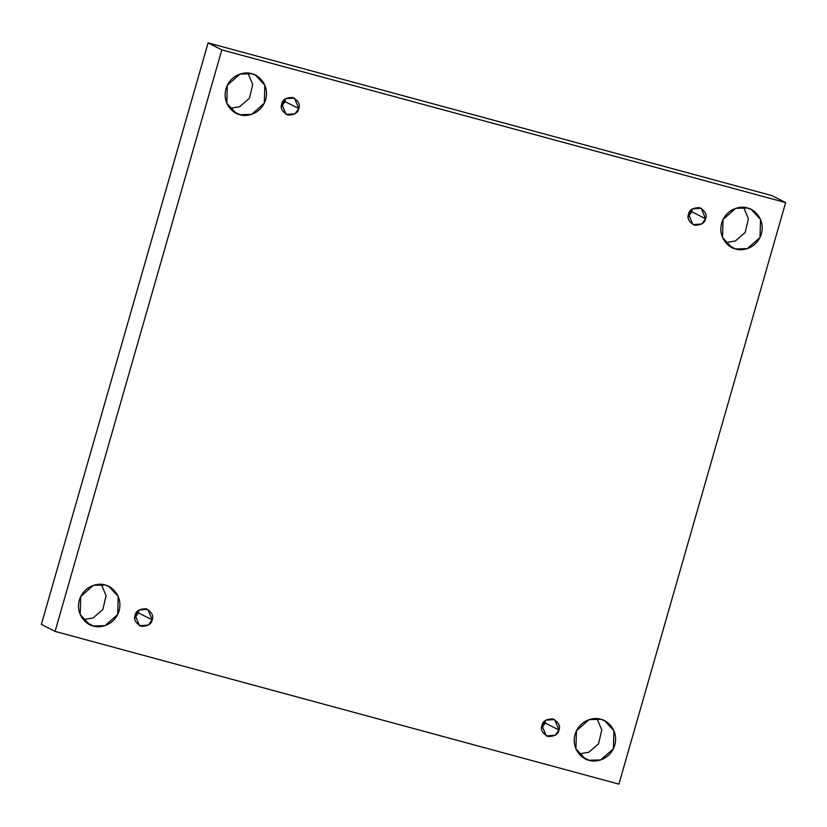 <?xml version="1.0" encoding="UTF-8"?>
<svg xmlns="http://www.w3.org/2000/svg" width="827" height="827" viewBox="0 0 827 827"><rect width="100%" height="100%" fill="white"/><g stroke="black" fill="none" stroke-linecap="round" stroke-linejoin="round"><path stroke-width="1.24" d="M93.327 625.998L105.019 625.646L117.692 614.482L118.199 596.453L108.895 586.477L105.081 585.009C111.128 585.764 123.151 595.647 119.067 610.884C114.457 625.977 98.909 628.386 93.327 625.998C87.28 625.243 75.257 615.36 79.34 600.123C83.961 585.03 99.509 582.611 105.081 585.009L93.389 585.361L80.726 596.525L80.209 614.544L89.523 624.53L93.327 625.998L86.091 622.307L93.327 625.998M101.318 584.369L106.094 595.75L102.837 609.52L93.069 617.976L83.362 619.64L93.069 617.976L102.837 609.52L106.094 595.75L101.318 584.369M589.041 760.261L600.733 759.91L613.396 748.755L613.913 730.727L604.599 720.751L600.784 719.283C606.832 720.028 618.854 729.91 614.781 745.148C610.161 760.24 594.613 762.659 589.041 760.261C582.994 759.506 570.971 749.634 575.044 734.386C579.665 719.294 595.213 716.885 600.784 719.283L589.093 719.635L576.429 730.789L575.912 748.817L585.227 758.793L589.041 760.261L581.794 756.571L589.041 760.261M597.032 718.642L601.798 730.024L598.541 743.793L588.783 752.25L579.065 753.914L588.783 752.25L598.541 743.793L601.798 730.024L597.032 718.642M735.648 248.979L747.339 248.627L760.003 237.473L760.52 219.444L751.205 209.469L747.401 208.001C753.449 208.745 765.461 218.628 761.388 233.865C756.767 248.958 741.219 251.377 735.648 248.979C729.6 248.224 717.578 238.341 721.651 223.104C726.271 208.011 741.819 205.603 747.401 208.001L735.699 208.342L723.036 219.506L722.529 237.535L731.833 247.511L735.648 248.979L728.411 245.288L735.648 248.979M743.638 207.36L748.404 218.731L745.158 232.511L735.389 240.957L725.682 242.631L735.389 240.957L745.158 232.511L748.404 218.731L743.638 207.36M239.933 114.705L251.635 114.353L264.299 103.199L264.805 85.171L255.502 75.195L251.687 73.727C257.735 74.482 269.757 84.364 265.684 99.602C261.063 114.695 245.516 117.103 239.933 114.705C233.886 113.961 221.874 104.078 225.947 88.84C230.568 73.748 246.115 71.329 251.687 73.727L239.995 74.079L227.332 85.233L226.815 103.261L236.129 113.237L239.933 114.705L232.697 111.025L239.933 114.705M247.935 73.086L252.7 84.468L249.444 98.237L239.685 106.693L229.968 108.358L239.685 106.693L249.444 98.237L252.7 84.468L247.935 73.086M285.067 101.576L281.397 106.724L285.067 101.576L285.429 98.816L285.067 101.576L298.795 108.564L285.067 101.576M281.759 103.954L286.121 114.415L294.981 113.806L298.795 108.564C298.082 112.854 294.402 115.005 287.755 115.046C282.09 111.676 280.084 107.975 281.759 103.954C282.472 99.674 286.142 97.514 292.799 97.483C298.464 100.853 300.459 104.543 298.795 108.564L294.422 98.113L285.573 98.713L281.759 103.954M691.848 211.764L688.178 216.901L691.848 211.764L692.209 208.993L691.848 211.764L705.576 218.752L691.848 211.764M688.55 214.141L692.912 224.593L701.761 223.993L705.576 218.752C704.862 223.032 701.193 225.192 694.546 225.223C688.87 221.853 686.875 218.163 688.55 214.141C689.253 209.851 692.933 207.701 699.58 207.66C705.245 211.03 707.25 214.731 705.576 218.752L701.213 208.29L692.354 208.89L688.55 214.141M545.241 723.046L541.571 728.184L545.241 723.046L545.603 720.276L545.241 723.046L558.969 730.034L545.241 723.046M541.933 725.424L546.296 735.885L555.155 735.275L558.969 730.034C558.256 734.314 554.576 736.475 547.929 736.506C542.264 733.135 540.258 729.445 541.933 725.424C542.646 721.144 546.316 718.983 552.974 718.942C558.638 722.322 560.644 726.013 558.969 730.034L554.607 719.573L545.748 720.183L541.933 725.424M138.45 612.859L134.791 618.007L138.45 612.859L138.822 610.099L138.45 612.859L152.178 619.857L138.45 612.859M135.152 615.236L139.515 625.698L148.374 625.098L152.178 619.857C151.475 624.137 147.795 626.297 141.148 626.328C135.473 622.958 133.478 619.258 135.152 615.236C135.855 610.957 139.536 608.796 146.183 608.765C151.858 612.135 153.853 615.836 152.178 619.857L147.816 609.396L138.967 609.995L135.152 615.236M771.922 195.596L208.104 42.88L221.832 49.868L785.65 202.584L771.922 195.596L785.65 202.584L618.896 784.12L55.078 631.404L221.832 49.868L208.104 42.88L41.35 624.416L55.078 631.404L41.35 624.416L208.104 42.88L771.922 195.596M785.65 202.584L221.832 49.868L55.078 631.404L618.896 784.12L785.65 202.584"/></g></svg>
